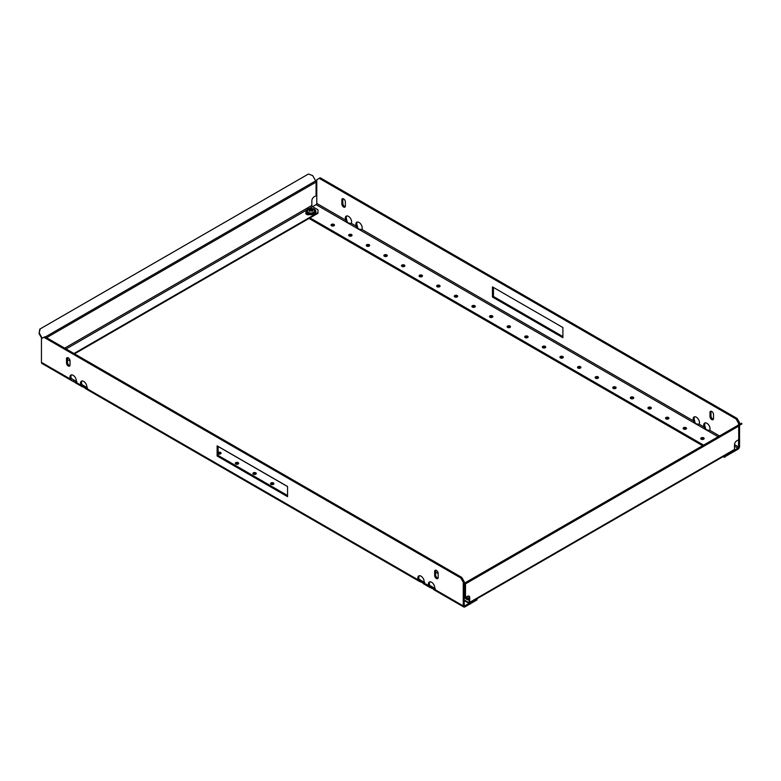 <?xml version="1.0" encoding="UTF-8"?>
<svg xmlns="http://www.w3.org/2000/svg" width="781" height="781" viewBox="0 0 781 781"><rect width="100%" height="100%" fill="white"/><g stroke="black" fill="none" stroke-linecap="round" stroke-linejoin="round"><path stroke-width="1.17" d="M705.194 422.863A4.481 2.587 -120 0 0 705.067 426.455L704.081 427.022A4.481 2.587 -120 0 1 704.647 423.058A4.481 2.587 -120 0 1 706.883 423.273A4.481 2.587 -120 0 1 709.685 430.263L709.87 430.155M694.631 416.771A4.481 2.587 -120 0 0 694.504 420.354L693.518 420.93A4.481 2.587 -120 0 1 694.084 416.956A4.481 2.587 -120 0 1 696.32 417.181A4.481 2.587 -120 0 1 699.122 424.161L699.317 424.054M357.327 222.029A4.481 2.587 -120 0 0 357.21 225.621L356.224 226.187A4.481 2.587 -120 0 1 356.78 222.224A4.481 2.587 -120 0 1 359.026 222.439A4.481 2.587 -120 0 1 361.828 229.429L362.013 229.321M346.764 215.927A4.481 2.587 -120 0 0 346.647 219.52L345.661 220.096A4.481 2.587 -120 0 1 346.217 216.122A4.481 2.587 -120 0 1 348.463 216.347A4.481 2.587 -120 0 1 351.265 223.327L351.45 223.22M331.564 225.777A1.689 0.976 0 0 0 333.409 225.982A1.689 0.976 0 0 0 334.453 225.084A1.689 0.976 0 0 0 333.956 224.391A1.689 0.976 0 0 0 332.11 224.176A1.689 0.976 0 0 0 331.066 225.084A1.689 0.976 0 0 0 331.564 225.777M334.131 225.65A1.689 0.976 0 0 0 333.956 225.533A1.689 0.976 0 0 0 331.378 225.65M349.166 235.94A1.689 0.976 0 0 0 351.011 236.155A1.689 0.976 0 0 0 352.055 235.247A1.689 0.976 0 0 0 351.557 234.554A1.689 0.976 0 0 0 349.712 234.349A1.689 0.976 0 0 0 348.668 235.247A1.689 0.976 0 0 0 349.166 235.94M351.743 235.813A1.689 0.976 0 0 0 351.557 235.696A1.689 0.976 0 0 0 348.99 235.813M366.767 246.103A1.689 0.976 0 0 0 368.612 246.318A1.689 0.976 0 0 0 369.657 245.41A1.689 0.976 0 0 0 369.159 244.717A1.689 0.976 0 0 0 367.314 244.512A1.689 0.976 0 0 0 366.269 245.41A1.689 0.976 0 0 0 366.767 246.103M369.345 245.976A1.689 0.976 0 0 0 369.159 245.859A1.689 0.976 0 0 0 366.592 245.976M384.369 256.266A1.689 0.976 0 0 0 386.214 256.48A1.689 0.976 0 0 0 387.269 255.572A1.689 0.976 0 0 0 386.771 254.879A1.689 0.976 0 0 0 384.926 254.674A1.689 0.976 0 0 0 383.881 255.572A1.689 0.976 0 0 0 384.369 256.266M386.946 256.148A1.689 0.976 0 0 0 386.771 256.022A1.689 0.976 0 0 0 384.193 256.148M401.981 266.428A1.689 0.976 0 0 0 403.826 266.643A1.689 0.976 0 0 0 404.87 265.735A1.689 0.976 0 0 0 404.373 265.052A1.689 0.976 0 0 0 402.527 264.837A1.689 0.976 0 0 0 401.483 265.735A1.689 0.976 0 0 0 401.981 266.428M404.548 266.311A1.689 0.976 0 0 0 404.373 266.184A1.689 0.976 0 0 0 401.795 266.311M419.582 276.591A1.689 0.976 0 0 0 421.428 276.806A1.689 0.976 0 0 0 422.472 275.898A1.689 0.976 0 0 0 421.974 275.215A1.689 0.976 0 0 0 420.129 275A1.689 0.976 0 0 0 419.085 275.898A1.689 0.976 0 0 0 419.582 276.591M422.16 276.474A1.689 0.976 0 0 0 421.974 276.347A1.689 0.976 0 0 0 419.407 276.474M437.184 286.754A1.689 0.976 0 0 0 439.029 286.969A1.689 0.976 0 0 0 440.074 286.071A1.689 0.976 0 0 0 439.576 285.377A1.689 0.976 0 0 0 437.741 285.163A1.689 0.976 0 0 0 436.686 286.071A1.689 0.976 0 0 0 437.184 286.754M439.762 286.637A1.689 0.976 0 0 0 439.576 286.51A1.689 0.976 0 0 0 437.009 286.637M454.796 296.917A1.689 0.976 0 0 0 456.631 297.131A1.689 0.976 0 0 0 457.686 296.233A1.689 0.976 0 0 0 457.188 295.54A1.689 0.976 0 0 0 455.343 295.325A1.689 0.976 0 0 0 454.298 296.233A1.689 0.976 0 0 0 454.796 296.917M457.363 296.8A1.689 0.976 0 0 0 457.188 296.682A1.689 0.976 0 0 0 454.61 296.8M472.398 307.089A1.689 0.976 0 0 0 474.243 307.294A1.689 0.976 0 0 0 475.287 306.396A1.689 0.976 0 0 0 474.789 305.703A1.689 0.976 0 0 0 472.944 305.488A1.689 0.976 0 0 0 471.9 306.396A1.689 0.976 0 0 0 472.398 307.089M474.965 306.962A1.689 0.976 0 0 0 474.789 306.845A1.689 0.976 0 0 0 472.212 306.962M489.999 317.252A1.689 0.976 0 0 0 491.845 317.457A1.689 0.976 0 0 0 492.889 316.559A1.689 0.976 0 0 0 492.391 315.866A1.689 0.976 0 0 0 490.546 315.651A1.689 0.976 0 0 0 489.502 316.559A1.689 0.976 0 0 0 489.999 317.252M492.577 317.125A1.689 0.976 0 0 0 492.391 317.008A1.689 0.976 0 0 0 489.824 317.125M507.601 327.415A1.689 0.976 0 0 0 509.446 327.63A1.689 0.976 0 0 0 510.491 326.722A1.689 0.976 0 0 0 510.003 326.028A1.689 0.976 0 0 0 508.158 325.823A1.689 0.976 0 0 0 507.103 326.722A1.689 0.976 0 0 0 507.601 327.415M510.178 327.288A1.689 0.976 0 0 0 510.003 327.171A1.689 0.976 0 0 0 507.425 327.288M701.25 439.215A1.689 0.976 0 0 0 703.095 439.43A1.689 0.976 0 0 0 704.14 438.522A1.689 0.976 0 0 0 703.642 437.829A1.689 0.976 0 0 0 701.797 437.624A1.689 0.976 0 0 0 700.752 438.522A1.689 0.976 0 0 0 701.25 439.215M703.827 439.088A1.689 0.976 0 0 0 703.642 438.971A1.689 0.976 0 0 0 701.074 439.088M683.648 429.052A1.689 0.976 0 0 0 685.493 429.267A1.689 0.976 0 0 0 686.538 428.359A1.689 0.976 0 0 0 686.04 427.666A1.689 0.976 0 0 0 684.195 427.461A1.689 0.976 0 0 0 683.15 428.359A1.689 0.976 0 0 0 683.648 429.052M686.216 428.925A1.689 0.976 0 0 0 686.04 428.808A1.689 0.976 0 0 0 683.473 428.925M666.047 418.889A1.689 0.976 0 0 0 667.892 419.094A1.689 0.976 0 0 0 668.936 418.196A1.689 0.976 0 0 0 668.438 417.503A1.689 0.976 0 0 0 666.593 417.288A1.689 0.976 0 0 0 665.549 418.196A1.689 0.976 0 0 0 666.047 418.889M668.614 418.762A1.689 0.976 0 0 0 668.438 418.645A1.689 0.976 0 0 0 665.861 418.762M648.435 408.727A1.689 0.976 0 0 0 650.28 408.932A1.689 0.976 0 0 0 651.325 408.033A1.689 0.976 0 0 0 650.837 407.34A1.689 0.976 0 0 0 648.991 407.126A1.689 0.976 0 0 0 647.947 408.033A1.689 0.976 0 0 0 648.435 408.727M651.012 408.6A1.689 0.976 0 0 0 650.837 408.483A1.689 0.976 0 0 0 648.259 408.6M630.833 398.564A1.689 0.976 0 0 0 632.678 398.769A1.689 0.976 0 0 0 633.723 397.871A1.689 0.976 0 0 0 633.225 397.178A1.689 0.976 0 0 0 631.38 396.963A1.689 0.976 0 0 0 630.335 397.871A1.689 0.976 0 0 0 630.833 398.564M633.411 398.437A1.689 0.976 0 0 0 633.225 398.32A1.689 0.976 0 0 0 630.657 398.437M613.231 388.391A1.689 0.976 0 0 0 615.077 388.606A1.689 0.976 0 0 0 616.121 387.708A1.689 0.976 0 0 0 615.623 387.015A1.689 0.976 0 0 0 613.778 386.8A1.689 0.976 0 0 0 612.734 387.708A1.689 0.976 0 0 0 613.231 388.391M615.799 388.274A1.689 0.976 0 0 0 615.623 388.147A1.689 0.976 0 0 0 613.046 388.274M595.63 378.229A1.689 0.976 0 0 0 597.475 378.443A1.689 0.976 0 0 0 598.519 377.545A1.689 0.976 0 0 0 598.021 376.852A1.689 0.976 0 0 0 596.176 376.637A1.689 0.976 0 0 0 595.132 377.545A1.689 0.976 0 0 0 595.63 378.229M598.197 378.111A1.689 0.976 0 0 0 598.021 377.984A1.689 0.976 0 0 0 595.444 378.111M578.018 368.066A1.689 0.976 0 0 0 579.863 368.281A1.689 0.976 0 0 0 580.908 367.373A1.689 0.976 0 0 0 580.42 366.689A1.689 0.976 0 0 0 578.575 366.474A1.689 0.976 0 0 0 577.53 367.373A1.689 0.976 0 0 0 578.018 368.066M580.595 367.949A1.689 0.976 0 0 0 580.42 367.822A1.689 0.976 0 0 0 577.842 367.949M560.416 357.903A1.689 0.976 0 0 0 562.261 358.118A1.689 0.976 0 0 0 563.306 357.21A1.689 0.976 0 0 0 562.808 356.526A1.689 0.976 0 0 0 560.963 356.312A1.689 0.976 0 0 0 559.918 357.21A1.689 0.976 0 0 0 560.416 357.903M562.994 357.786A1.689 0.976 0 0 0 562.808 357.659A1.689 0.976 0 0 0 560.241 357.786M542.815 347.74A1.689 0.976 0 0 0 544.66 347.955A1.689 0.976 0 0 0 545.704 347.047A1.689 0.976 0 0 0 545.206 346.354A1.689 0.976 0 0 0 543.361 346.149A1.689 0.976 0 0 0 542.317 347.047A1.689 0.976 0 0 0 542.815 347.74M545.382 347.623A1.689 0.976 0 0 0 545.206 347.496A1.689 0.976 0 0 0 542.629 347.623M525.213 337.577A1.689 0.976 0 0 0 527.058 337.792A1.689 0.976 0 0 0 528.102 336.884A1.689 0.976 0 0 0 527.605 336.191A1.689 0.976 0 0 0 525.759 335.986A1.689 0.976 0 0 0 524.715 336.884A1.689 0.976 0 0 0 525.213 337.577M527.78 337.451A1.689 0.976 0 0 0 527.605 337.333A1.689 0.976 0 0 0 525.027 337.451M711.745 411.45A2.489 1.435 -120 0 0 710.495 411.323A2.489 1.435 -120 0 0 709.988 412.466L709.988 416.527A2.489 1.435 -120 0 0 711.071 419.036A2.489 1.435 -120 0 0 712.985 419.7A2.489 1.435 -120 0 0 713.502 418.557L713.502 414.496A2.489 1.435 -120 0 0 711.745 411.45M711.091 411.216A2.489 1.435 -120 0 0 710.974 411.89L710.974 415.961A2.489 1.435 -120 0 0 713.375 419.241M343.601 198.901A2.489 1.435 -120 0 0 342.361 198.774A2.489 1.435 -120 0 0 341.844 199.916L341.844 203.987A2.489 1.435 -120 0 0 342.927 206.487A2.489 1.435 -120 0 0 344.851 207.16A2.489 1.435 -120 0 0 345.358 206.018L345.358 201.947A2.489 1.435 -120 0 0 343.601 198.901M342.957 198.667A2.489 1.435 -120 0 0 342.83 199.35L342.83 203.411A2.489 1.435 -120 0 0 345.241 206.692M719.516 435.935L709.685 430.263L707.449 430.185L705.321 428.828M738.572 439.781L738.572 446.937A0.996 0.576 -60 0 1 737.869 448.157L725.822 455.108L725.822 456.25L723.782 456.25M737.098 418.44L739.558 422.706L738.572 423.273L736.112 419.006L737.098 418.44L320.22 177.765L316.774 179.757L316.774 203.411A0.996 0.576 -60 0 1 316.071 204.632L312.546 206.672L317.974 209.796L317.974 212.647L73.97 353.51M316.774 203.411L345.661 220.096L346.901 221.892M347.076 222.126L349.029 223.249L351.265 223.327L356.224 226.187L357.464 227.993M357.639 228.218L359.592 229.35L361.828 229.429L693.518 420.93L694.758 422.726M705.497 429.062L704.081 427.022L699.122 424.161L696.886 424.083L694.934 422.96M492.46 297.044L562.886 337.695L562.886 327.532L492.46 286.881L492.46 297.044L493.446 296.477L562.886 336.562M738.572 423.273L738.572 424.932M319.234 178.332L736.112 419.006M493.446 287.447L493.446 296.477M739.558 422.706L739.558 424.366M739.558 425.284L739.558 446.371A2.392 1.377 -60 0 1 737.869 449.3L725.822 456.25M705.907 429.853L705.067 426.455M347.486 222.917L346.647 219.52M358.049 229.018L357.21 225.621M695.344 423.761L694.504 420.354M309.032 218.455L702.617 445.697M310.008 217.889L703.603 445.121M469.723 597.65L469.723 602.327A1.796 1.035 60 0 1 469.352 603.147L734.12 450.276A1.796 1.035 -120 0 0 734.491 449.456L734.491 444.779A3.241 1.865 -60 0 1 736.776 440.816L738.709 439.703L738.709 426.114A0.996 0.576 -120 0 1 738.924 425.655L465.701 583.397A0.996 0.576 -120 0 0 465.496 583.856L465.496 597.445L467.428 596.323A3.241 1.865 -60 0 1 469.049 596.167A3.241 1.865 -60 0 1 469.723 597.65L469.156 597.319L469.156 601.995A0.996 0.576 60 0 1 468.454 602.405L464.226 599.964M469.352 603.147A1.796 1.035 60 0 1 468.454 603.059L464.226 600.618M468.336 580.957L472.544 578.526L472.935 579.219L468.727 581.65L468.336 580.957L465.3 582.704A1.796 1.035 -120 0 0 464.929 583.524L464.929 597.114L465.496 597.445M741.55 423.214L741.95 423.907L741.228 424.327L740.827 423.634L741.55 423.214M464.226 595.737L464.929 595.327M472.935 579.219L741.228 424.327M468.727 581.65L465.701 583.397M472.544 578.526L740.827 423.634M469.156 597.319A3.241 1.865 120 0 0 468.746 596.049M75.093 382.436L71.92 380.786L70.329 379.049A4.481 2.587 60 0 1 70.886 375.085A4.481 2.587 60 0 1 73.131 375.3A4.481 2.587 60 0 1 75.933 382.29L75.093 382.436L75.933 382.29L75.093 382.436L75.503 381.167L76.919 381.724M85.656 388.538L80.892 385.15A4.481 2.587 60 0 1 81.449 381.177A4.481 2.587 60 0 1 83.694 381.401A4.481 2.587 60 0 1 86.496 388.391L85.656 388.538L86.496 388.391L85.656 388.538L86.066 387.269L87.482 387.815M420.998 582.148L418.186 579.892A4.481 2.587 60 0 1 418.753 575.919A4.481 2.587 60 0 1 420.988 576.144A4.481 2.587 60 0 1 423.79 583.124L420.998 582.148L421.408 580.879L424.776 582.558M431.561 588.249L428.749 585.984A4.481 2.587 60 0 1 429.316 582.021A4.481 2.587 60 0 1 431.551 582.236A4.481 2.587 60 0 1 434.353 589.225L431.561 588.249L431.971 586.97L435.339 588.649M273.399 482.961A1.689 0.976 0 0 0 271.554 482.746A1.689 0.976 0 0 0 270.509 483.654A1.689 0.976 0 0 0 270.997 484.337A1.689 0.976 0 0 0 272.842 484.552A1.689 0.976 0 0 0 273.897 483.654A1.689 0.976 0 0 0 273.399 482.961M273.575 484.22A1.689 0.976 0 0 0 273.399 484.093A1.689 0.976 0 0 0 270.822 484.22M218.114 453.81A1.689 0.976 0 0 0 218.192 453.849A1.689 0.976 0 0 0 220.037 454.064A1.689 0.976 0 0 0 221.082 453.156A1.689 0.976 0 0 0 220.584 452.472A1.689 0.976 0 0 0 218.114 452.511M220.759 453.732A1.689 0.976 0 0 0 220.584 453.605A1.689 0.976 0 0 0 218.114 453.654M238.185 462.635A1.689 0.976 0 0 0 236.34 462.42A1.689 0.976 0 0 0 235.296 463.318A1.689 0.976 0 0 0 235.794 464.012A1.689 0.976 0 0 0 237.639 464.226A1.689 0.976 0 0 0 238.683 463.318A1.689 0.976 0 0 0 238.185 462.635M238.371 463.894A1.689 0.976 0 0 0 238.185 463.768A1.689 0.976 0 0 0 235.618 463.894M255.787 472.798A1.689 0.976 0 0 0 253.942 472.583A1.689 0.976 0 0 0 252.898 473.491A1.689 0.976 0 0 0 253.395 474.174A1.689 0.976 0 0 0 255.241 474.389A1.689 0.976 0 0 0 256.285 473.491A1.689 0.976 0 0 0 255.787 472.798M255.973 474.057A1.689 0.976 0 0 0 255.787 473.93A1.689 0.976 0 0 0 253.22 474.057M68.269 357.864A2.489 1.435 60 0 1 70.026 360.91L70.026 364.981A2.489 1.435 60 0 1 69.519 366.113A2.489 1.435 60 0 1 67.596 365.449A2.489 1.435 60 0 1 66.512 362.94L66.512 358.879A2.489 1.435 60 0 1 67.029 357.737A2.489 1.435 60 0 1 68.269 357.864M436.413 570.403A2.489 1.435 60 0 1 438.17 573.459L438.17 577.52A2.489 1.435 60 0 1 437.653 578.662A2.489 1.435 60 0 1 435.739 577.999A2.489 1.435 60 0 1 434.656 575.49L434.656 571.428A2.489 1.435 60 0 1 435.163 570.286A2.489 1.435 60 0 1 436.413 570.403M460.78 577.969L461.766 577.403L464.226 581.669L463.24 582.236L460.78 577.969L43.902 337.294L41.442 338.71L41.442 362.374L70.329 379.049L71.315 378.482L75.503 381.167M464.226 581.669L464.226 605.334A0.996 0.576 120 0 0 464.929 605.734L476.976 598.744M423.79 583.124L431.971 586.97M86.496 388.391L418.186 579.892L419.172 579.317L421.408 580.879M75.933 382.29L80.892 385.15L81.878 384.584L86.066 387.269M287.554 495.525L218.114 455.44L218.114 446.41M69.909 365.654A2.489 1.435 60 0 1 67.498 362.374L67.498 358.313A2.489 1.435 60 0 1 67.625 357.63M438.043 578.204A2.489 1.435 60 0 1 435.642 574.923L435.642 570.852A2.489 1.435 60 0 1 435.759 570.179M461.766 577.403L44.888 336.718L43.902 337.294M434.685 588.278L429.735 585.418A4.481 2.587 60 0 1 429.862 581.825M424.122 582.177L419.172 579.317A4.481 2.587 60 0 1 419.299 575.734M86.818 387.435L81.878 384.584A4.481 2.587 60 0 1 81.995 380.991M76.255 381.343L71.315 378.482A4.481 2.587 60 0 1 71.432 374.89M287.554 486.495L287.554 496.657L217.128 456.006L217.128 445.844L287.554 486.495M463.24 582.236L463.24 605.9A2.392 1.377 120 0 0 463.738 606.993A2.392 1.377 120 0 0 464.929 606.876L476.976 599.925L476.976 598.783M41.442 362.374A2.392 1.377 120 0 0 41.94 363.468L71.92 380.786M464.929 588.991L464.226 588.581M438.17 573.537L435.642 572.073M287.554 486.573L218.114 446.488M70.026 360.998L67.498 359.533M433.514 589.372L433.924 588.103M422.951 583.27L423.361 582.001M83.704 387.415L84.114 386.136M73.141 381.313L73.551 380.044M217.128 456.006L218.114 455.44M40.173 328.899L39.05 333.575L39.772 329.133L308.456 174.007L312.664 175.598L315.7 180.85A1.796 1.035 60 0 1 316.071 182.1L316.071 195.689L314.128 196.812A3.241 1.865 -60 0 0 311.844 200.776L311.844 205.452A0.996 0.576 -120 0 0 312.546 206.672L309.403 208.488M39.45 333.341L42.272 338.232M39.05 333.575L41.871 338.466M306.142 212.627A2.489 1.435 0 0 0 305.801 213.359A2.489 1.435 0 0 0 307.05 214.599A2.489 1.435 0 0 0 309.549 214.59M317.974 212.647L317.974 213.291L74.537 353.842M306.425 213.057A2.489 1.435 0 0 0 305.859 213.682M724.563 456.68L724.788 457.158L723.753 457.149M470.357 603.44L470.582 603.928L469.547 603.908M469.156 600.062A4.979 2.87 180 0 1 466.55 599.271A4.979 2.87 180 0 1 465.095 597.24A4.979 2.87 180 0 1 465.095 597.211L465.095 597.24M469.156 598.373A3.485 2.011 180 0 1 467.604 597.846A3.485 2.011 180 0 1 466.638 596.782M468.434 596.01A4.803 3.212 110.5 0 0 468.18 596.323A4.608 2.158 52 0 1 468.541 596.508A4.608 2.158 52 0 1 468.912 596.743A4.803 2.255 -52 0 1 469.059 596.596M315.895 211.631A4.979 2.87 180 0 1 315.905 211.827A4.979 2.87 180 0 1 312.83 214.482A4.979 2.87 180 0 1 307.411 213.867A4.979 2.87 180 0 1 305.947 211.827A4.979 2.87 180 0 1 305.967 211.631M309.393 211.104A4.608 2.158 52 0 1 309.764 211.329A4.803 2.255 -52 0 1 310.653 210.548L310.653 209.269A4.803 3.212 -110.5 0 0 309.764 209.152A4.608 3.085 110.5 0 0 309.032 209.572A4.803 2.255 52 0 1 309.823 209.747L309.823 210.069A4.803 3.212 110.5 0 0 309.032 210.909A4.608 2.158 52 0 1 309.393 211.104M313.396 209.591A3.485 2.011 180 0 1 313.503 209.659A3.485 2.011 180 0 1 313.337 212.471A3.485 2.011 180 0 1 308.466 212.442A3.485 2.011 180 0 1 308.349 209.659A4.813 4.813 0 0 1 313.503 209.659M312.039 209.747L312.039 209.747A4.803 2.255 -52 0 1 312.82 209.572A4.608 3.085 -110.5 0 0 312.459 209.337A4.608 3.085 -110.5 0 0 312.088 209.152A4.803 3.212 110.5 0 0 311.209 209.269L311.209 210.548A4.803 2.255 52 0 1 312.088 211.329A4.608 2.158 -52 0 1 312.82 210.909A4.803 3.212 -110.5 0 0 312.039 210.069L311.756 211.007M311.209 210.548L310.653 210.548M310.106 211.007L309.823 209.747M310.653 209.269L311.209 209.269M312.088 209.152L312.088 209.728M311.824 210.216L311.219 210.567M310.633 210.567L310.037 210.216M309.764 209.152L309.764 209.728M309.891 209.991L310.155 211.182M311.697 211.182L311.961 209.991M710.974 411.89L709.988 412.466M342.83 199.35L341.844 199.916M734.491 444.584L738.572 446.937M316.071 204.632L718.11 436.755M734.491 446.205L737.869 448.157M342.83 203.411L341.844 203.987M710.974 415.961L709.988 416.527M468.454 602.405L469.156 601.995M469.723 602.327L734.491 449.456M465.496 583.856L738.709 426.114M464.929 605.734L464.226 605.334M463.24 605.9L434.353 589.225M434.656 575.49L435.642 574.923M434.656 571.428L435.642 570.852M66.512 362.94L67.498 362.374M66.512 358.879L67.498 358.313M306.289 210.274L66.092 348.961M315.7 180.85L45.308 336.962M316.071 182.1L46.567 337.695M311.844 205.452L64.677 348.15M465.827 597.25A4.481 2.587 0 0 0 466.901 598.256A4.481 2.587 0 0 0 469.156 598.959M469.156 599.662A4.979 2.87 180 0 1 466.55 598.871A4.979 2.87 180 0 1 465.144 597.24M307.763 212.842A4.481 2.587 -0 0 0 314.099 212.842A4.481 2.587 -0 0 0 314.099 209.191A4.481 2.587 -0 0 0 307.763 209.191A4.481 2.587 -0 0 0 307.763 212.842M314.45 209.396A4.979 2.87 180 0 1 315.905 211.426A4.979 2.87 180 0 1 312.83 214.082A4.979 2.87 180 0 1 307.411 213.457A4.979 2.87 180 0 1 305.947 211.426A4.979 2.87 180 0 1 307.597 209.288M463.738 606.993L433.758 589.684M430.351 587.722L423.195 583.583M419.787 581.62L85.89 388.85M82.483 386.878L75.327 382.749M724.895 457.07L725.461 456.25M723.196 456.016L723.762 457.168M723.723 457.08L723.431 456.446M315.905 211.827L314.343 209.162C310.203 207.58 307.402 208.342 305.947 211.426L305.947 211.827M311.931 209.845L311.619 210.89M309.92 209.845L310.242 210.89"/></g></svg>
